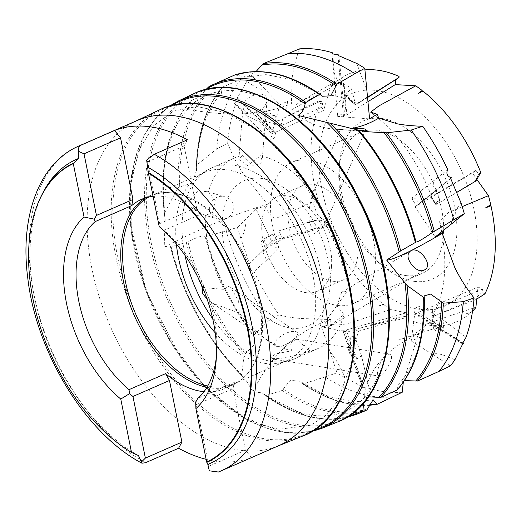 <?xml version="1.0" encoding="UTF-8"?>
<svg xmlns="http://www.w3.org/2000/svg" width="521" height="521" viewBox="0 0 521 521"><rect width="100%" height="100%" fill="white"/><g stroke="black" fill="none" stroke-linecap="round" stroke-linejoin="round"><path stroke-width="0.39" stroke-dasharray="2.6 1.95" d="M227.697 143.171A181.523 109.26 66.4 0 1 235.733 103.842L234.613 103.542L238.123 97.72A181.523 109.26 66.4 0 1 238.175 97.59L272.952 133.409L269.761 140.364L274.15 138.306L275.583 133.024L274.443 132.725L323.626 110.341L330.405 87.847L289.95 110.752C284.759 113.917 287.618 104.767 287.429 101.419L279.946 104.825L264.596 88.746C259.113 91.149 252.561 84.78 246.804 81.413A181.523 109.26 66.4 0 1 251.337 75.193L241.067 79.231A181.523 109.26 -113.6 0 0 216.775 148.947L227.697 143.171C231.956 154.424 237.472 165.092 244.251 175.173L267.423 204.278L264.238 206.427C267.774 210.36 272.223 220.403 277.218 217.817L317.856 199.712A135.128 81.335 -113.6 0 1 315.602 190.627L311.115 191.767L315.602 190.627M246.804 81.413L237.315 97.909L238.175 97.59M237.315 97.909L271.728 133.962L272.952 133.409M271.728 133.962L279.946 104.825M274.443 132.725L256.339 113.767L257.543 114.386L261.535 108.882L265.658 113.207L263.548 120.677L257.543 114.386M311.115 191.767L315.361 189.546A135.128 81.335 -113.6 0 1 321.398 101.53L322.681 103.555L321.646 107.28L323.626 110.341M321.646 107.28L280.812 125.867L263.548 120.677M392.28 94.861A115.994 69.821 -113.6 0 0 320.246 178.84A115.994 69.821 -113.6 0 0 420.141 309.376A115.994 69.821 -113.6 0 0 475.901 220.989A115.994 69.821 -113.6 0 0 392.28 94.861M364.934 69.873A135.128 81.335 -113.6 0 0 338.884 79.837A135.128 81.335 -113.6 0 0 335.12 82.976L334.84 83.803L334.599 83.458A135.128 81.335 -113.6 0 0 330.405 87.847M315.361 189.546L315.726 190.445M383.41 304.257L384.166 304.85L378.858 305.834L383.41 304.257A135.128 81.335 -113.6 0 1 325.534 222.793L326.179 221.842L328.191 225.964L329.148 224.447L317.856 199.712M384.166 304.85A135.128 81.335 -113.6 0 0 390.613 309.552L361.581 319.126C352.548 322.369 340.89 326.498 330.679 324.264L321.529 326.875L342.942 330.913L344.433 330.49L343.339 331.382L348.393 331.734L352.678 330.08L346.257 329.969L356.286 359.216L356.377 357.81L349.845 353.733L347.559 347.071L353.049 348.106L356.377 357.81M471.212 312.392L471.238 311.682L471.733 311.91L466.178 313.818L471.212 312.392A135.128 81.335 -113.6 0 1 446.1 324.87A135.128 81.335 -113.6 0 1 407.298 318.95L405.852 316.332L408.62 316.84L406.354 312.815L390.613 309.552M471.733 311.91A135.128 81.335 -113.6 0 0 472.554 311.122M484.934 293.844L482.029 292.522L482.505 289.038L478.031 287.071L476.604 299.184M480.798 172.575L478.532 174.235L475.966 170.36L472.508 172.965L476.806 179.367M396.422 79.55L395.53 79.479L395.504 80.123M271.434 240.969L255.909 208.81L246.055 218.846C245.938 227.208 244.206 233.76 240.865 238.501L249.338 263.476L271.434 240.969L272.789 240.585L272.398 240.91L273.134 246.85L278.702 247.781L274.45 240.109L262.825 251.943L263.802 251.298L261.028 241.822L263.678 239.126L267.657 247.371L263.802 251.298M274.45 240.109L329.148 224.447M328.191 225.964L282.773 238.963L267.657 247.371M346.257 329.969L406.354 312.815M408.62 316.84L358.722 331.082L353.049 348.106M462.668 343.99L414.749 313.85L416.233 313.219L414.521 313.01L415.354 308.002L420.655 305.912L418.057 312.45L443.26 328.308L442.7 327.403L439.164 332.704L433.42 329.096L434.338 322.141L442.7 327.403M418.057 312.45L478.031 287.071M482.505 289.038L432.71 310.112L434.338 322.141M450.639 178.429L415.048 206.844L416.396 206.042L411.733 198.221L417.614 199.107L418.044 205.072L436.767 190.126L436.442 190.491L439.665 199.771L435.4 203.17L430.229 195.447L436.442 190.491M418.044 205.072L472.508 172.965M475.966 170.36L430.743 197.016L430.229 195.447M337.966 55.389L343.534 116.899L344.752 116.137L337.699 116.6L342.069 113.878L346.804 114.249L346.237 115.213L343.313 82.859L343.86 83.979L350.848 87.86L351.636 89.475L350.848 87.86M346.237 115.213L368.028 101.615M395.53 79.479L354.801 104.897L344.837 94.711L343.86 83.979M343.534 116.899L369.591 118.905M338.78 54.966L344.752 116.137M367.11 91.475L356.826 63.477M297.921 115.382A139.993 97.434 94.4 0 0 334.729 129.195A139.993 97.434 94.4 0 0 350.861 128.531M352.105 128.798L340.389 129.566L359.138 130.634M358.761 130.198L358.78 130.296C385.566 162.396 404.654 199.66 416.032 242.089M451.492 177.935L416.396 206.042M344.837 94.711L345.729 94.783L350.933 88.752M343.313 82.859L344.264 86.147L338.657 82.787L334.475 73.826L332.561 52.829M338.65 54.92L341.372 78.788M367.624 97.173L355.693 104.962L345.729 94.783M357.81 103.334L355.075 102.67L351.636 89.475M367.657 97.499L355.693 104.962L354.801 104.897M451.082 224.297L454.449 212.36L460.903 202.623M415.048 206.844L435.211 236.97M462.192 206.622L448.568 212.49L439.574 221.712L443.501 232.086M472.97 308.243L449.454 315.934L426.093 324.264L420.31 337.094L411.173 340.955L414.749 313.85M463.586 343.528L416.233 313.219M411.173 340.955L432.547 354.397C438.48 351.799 447.5 357.093 454.957 359.705M321.529 326.875L330.034 351.668C336.11 359.366 341.079 368.028 344.941 377.647L362.017 386.517L362.981 386.152L344.433 330.49M362.017 386.517L342.942 330.913M402.232 392.254A181.523 109.26 66.4 0 1 369.207 388.295L362.551 387.39L363.111 386.204A181.523 109.26 66.4 0 1 362.981 386.152M344.941 377.647A181.523 109.26 66.4 0 1 336.989 372.808L325.189 376.93A181.523 109.26 -113.6 0 0 392.137 396.93M255.909 208.81L264.238 206.427M249.338 263.476L250.275 263.183L272.789 240.585M240.865 238.501A181.523 109.26 66.4 0 1 237.439 227.443L226.218 230.855A181.523 109.26 -113.6 0 0 268.875 320.571L279.048 314.86A181.523 109.26 66.4 0 1 254.053 271.571C249.689 270.171 248.458 267.436 250.354 263.365A181.523 109.26 66.4 0 1 250.275 263.183M272.398 240.91L259.373 254.248M378.565 367.364C376.983 372.639 377.009 375.53 378.63 376.038C382.407 378.051 396.872 355.101 389.513 354.156C385.494 354.365 381.847 358.767 378.565 367.364M368.256 396.813L364.179 398.265L363.593 402.766M364.179 398.265A139.993 92.412 -172.5 0 1 364.466 395.667A139.993 92.412 -172.5 0 1 418.291 334.098L420.31 337.094M403.28 382.336L418.291 334.098M466.178 313.818L471.238 311.682M432.547 354.397L450.424 365.931M404.452 380.623L398.988 383.586L396.755 390.294M294.971 331.486L296.762 332.059C302.226 334.808 282.428 349.858 275.85 346.081C270.152 342.277 285.918 330.275 294.971 331.486M325.189 376.93L303.339 383.834L301.939 383.365L299.575 381.183L290.145 380.33L282.258 390.437L265.938 395.517L264.538 395.035L262.304 392.912L252.952 391.766L244.779 378.22L242.708 376.52L241.79 374.827L244.062 355.022L254.58 344.29L254.404 337.035L253.753 336.332L253.766 335.277L268.875 320.571M226.218 230.855L205.189 236.821A180.025 108.361 -113.6 0 0 253.753 336.332L253.668 336.234C231.435 306.628 215.277 273.505 205.189 236.86L205.17 236.534C215.355 273.753 231.767 307.26 254.404 337.035M205.189 236.821C203.985 234.847 198.227 236.541 187.925 241.9L170.504 247.013A178.944 107.71 -113.6 0 0 242.708 376.52L242.447 376.305C208.042 341.457 184.056 298.37 170.504 247.052L170.491 246.707C184.506 299.738 209.266 343.58 244.772 378.226M252.952 391.766A139.993 112.119 -79.3 0 1 330.861 319.549L330.679 324.264M279.048 314.86C285.293 316.657 292.789 317.875 301.522 318.526L330.861 319.549M378.858 305.834L383.925 304.388M330.034 351.668L336.989 372.808M302.265 383.658L301.939 383.365A180.025 108.361 -113.6 0 0 368.953 404.882M346.185 417.601L326.98 419.346L306.622 416.11L264.538 395.035A178.944 107.71 -113.6 0 0 318.872 418.33A178.944 107.71 -113.6 0 0 348.048 416.435M234.04 206.713C233.011 216.215 227.416 220.298 217.244 218.957C201.347 213.91 212.242 191.454 225.873 197.198C230.601 198.788 233.323 201.959 234.04 206.713M170.504 247.013C170.627 245.723 168.53 245.743 164.206 247.071L165.17 219.165L164.61 215.798L164.831 212.483L178.045 187.508L192.282 182.988L196.489 170.387L196.313 166.922L196.879 164.916L216.775 148.947M222.206 87.984A180.025 108.361 -113.6 0 0 196.313 166.922L196.287 166.446C197.479 132.933 206.147 106.544 222.311 87.287L221.34 93.383L204.909 94.627L190.901 100.709C167.755 127.007 158.97 165.216 164.538 215.336L164.61 215.798A178.944 107.71 -113.6 0 1 190.784 101.439L189.787 107.118L186.694 108.876L193.304 103.868L206.726 88.746M164.206 247.071A139.993 27.053 -25.8 0 1 267.423 204.278M246.055 218.846L237.439 227.443M266.719 97.863L267.012 100.221C265.925 112.256 242.434 118.651 243.125 106.173C244.219 95.519 264.297 89.938 266.719 97.863M234.815 74.946L246.739 77.075L256.013 71.566M208.986 86.636L215.798 83.308M186.694 108.876A139.993 77.727 15.7 0 0 291.402 103.555L287.429 101.419M299.536 48.87C295.798 59.094 293.343 68.746 292.17 77.831L291.402 103.555M334.599 83.458L330.692 85.691L334.84 83.803M330.692 85.691L335.12 82.976M264.596 88.746L251.337 75.193M241.067 79.231L222.643 87.053A180.885 108.876 -113.6 0 0 196.879 164.916M164.831 212.483A179.797 108.225 -113.6 0 1 191.207 100.501L190.784 101.439M439.665 199.771L435.699 204.089L435.4 203.17M430.743 197.016L435.836 204.623L456.924 192.36M478.532 174.235L474.742 181.849M456.891 192.288L437.985 203.522M435.699 204.089L433.146 200.429L435.836 204.623M439.164 332.704L432.469 322.082L433.42 329.096M432.71 310.112L431.805 316.95L474.553 298.969L475.966 299.595L434.071 316.097M482.029 292.522L474.553 298.969M432.469 322.082L432.222 315.993L431.805 316.95M349.845 353.733L350.861 337.152L347.559 347.071M358.722 331.082L353.316 330.067L396.077 317.817L396.794 319.093L355.511 329.396M405.852 316.332L396.077 317.817M350.861 337.152C354.834 335.491 355.654 333.127 353.316 330.067M261.028 241.822L272.483 234.229L263.678 239.126M282.773 238.963L278.859 230.849L317.79 219.556L317.484 220.031L280.871 230.119M326.179 221.842L317.79 219.556M272.483 234.229C275.856 238.501 279.933 236.26 278.859 230.849M261.535 108.882L275.713 116.229L265.658 113.207M280.812 125.867L282.883 118.514L317.986 102.435L317.354 101.471L284.785 117.544M322.681 103.555L317.986 102.435M275.713 116.229C275.655 120.976 280.291 122.396 282.883 118.514M436.767 190.126L432.782 185.372L434.286 180.214L447.708 169.546M451.414 177.759L438.011 188.791M443.26 328.308L443.964 320.571L466.035 337.282M463.644 343.404L445.331 331.525M356.286 359.216L361.502 355.797L369.207 388.295M363.111 386.204L356.012 364.251M262.825 251.943L266.596 260.122L254.053 271.571M256.339 113.767L259.829 116.509L256.293 120.488L247.527 116.176L235.733 103.842M238.123 97.72L252.053 111.514M407.298 318.95L396.794 319.093M325.534 222.793L317.484 220.031M321.398 101.53L317.354 101.471M136.841 120.664A177.322 106.733 -113.6 0 0 135.134 121.439A177.322 106.733 -113.6 0 0 99.843 298.787A177.322 106.733 -113.6 0 0 241.659 450.45A177.322 106.733 -113.6 0 0 277.276 446.289A177.322 106.733 -113.6 0 0 279.002 445.566M219.829 471.44A177.322 106.733 -113.6 0 1 218.364 472.033L251.48 457.542A177.322 106.733 66.4 0 1 216.743 461.359A177.322 106.733 66.4 0 1 206.134 459.34M146.648 160.064L147.567 161.907L160.494 227.612L163.907 230.373L200.435 214.385A103.36 62.214 -113.6 0 0 153.096 196.319M159.211 226.622L161.334 228.276M216.384 356.618A103.36 62.214 -113.6 0 0 216.658 353.433A103.36 62.214 -113.6 0 0 163.907 230.373M195.681 402.108L208.921 466.191L209.305 470.802M43.406 191.878A166.082 99.967 -113.6 0 0 138.456 455.549M414.501 281.379A86.33 51.963 -113.6 0 0 456.181 217.12A86.33 51.963 -113.6 0 0 395.993 122.696A86.33 51.963 -113.6 0 0 339.451 163.64A86.33 51.963 -113.6 0 0 384.928 267.586A86.33 51.963 -113.6 0 0 414.501 281.379M405.892 275.563A76.997 46.343 -113.6 0 0 422.108 273.44A76.997 46.343 -113.6 0 0 433.7 184.323A76.997 46.343 -113.6 0 0 360.382 132.367A76.997 46.343 -113.6 0 0 338.956 170.549A76.997 46.343 -113.6 0 0 379.522 263.261A76.997 46.343 -113.6 0 0 405.892 275.563M337.615 305.436A76.997 46.343 -113.6 0 0 353.831 303.313A76.997 46.343 -113.6 0 0 365.423 214.196A76.997 46.343 -113.6 0 0 292.105 162.239A76.997 46.343 -113.6 0 0 275.83 238.944A76.997 46.343 -113.6 0 0 337.615 305.436M332.737 281.216A51.332 30.895 -113.6 0 0 343.541 279.803A51.332 30.895 -113.6 0 0 351.271 220.39A51.332 30.895 -113.6 0 0 302.388 185.75A51.332 30.895 -113.6 0 0 291.545 236.886A51.332 30.895 -113.6 0 0 332.737 281.216M306.446 292.717A51.332 30.895 -113.6 0 0 317.256 291.304A51.332 30.895 -113.6 0 0 331.538 265.847A51.332 30.895 -113.6 0 0 304.492 204.037A51.332 30.895 -113.6 0 0 276.104 197.251A51.332 30.895 -113.6 0 0 265.261 248.393A51.332 30.895 -113.6 0 0 306.446 292.717M291.291 328.1A79.329 47.75 -113.6 0 0 330.067 286.57A79.329 47.75 -113.6 0 0 288.269 191.051A79.329 47.75 -113.6 0 0 222.141 228.022A79.329 47.75 -113.6 0 0 291.291 328.1M313.173 193.467L311.929 196.013L308.901 209.82L309.246 221.926L314.293 233.779L322.825 227.247L328.276 217.101C326.869 221.894 323.339 221.086 317.68 214.685C313.075 205.027 311.571 197.954 313.173 193.467A104.057 62.637 -113.6 0 0 260.526 155.74L261.757 159.55L261.985 162.689L252.698 166.14L242.258 155.46A104.057 62.637 -113.6 0 0 234.483 157.909A104.057 62.637 -113.6 0 0 208.439 191.878L215.531 201.047L212.496 212.829L205.281 215.232A104.057 62.637 -113.6 0 0 224.115 289.376L228.283 286.374L230.699 287.371L238.631 301.047L239.217 313.01A104.057 62.637 -113.6 0 0 291.871 350.744L290.503 343.046L296.293 339.171L310.138 351.017A104.057 62.637 -113.6 0 0 317.908 348.575A104.057 62.637 -113.6 0 0 343.951 314.606L336.905 305.645L341.665 292.261L347.116 291.246A104.057 62.637 -113.6 0 0 328.276 217.101L365.775 129.56M205.281 215.232L203.776 214.834L194.541 209.142L189.937 200.097L197.928 190.679L208.439 191.878M239.217 313.01L212.679 303.346L207.032 298.891M202.63 287.527L224.115 289.376M310.138 351.017L299.256 354.619L279.64 358.598L269.832 358.552L275.602 353.902L291.871 350.744M212.718 318.735A104.057 62.637 -113.6 0 0 272.789 361.594A104.057 62.637 -113.6 0 0 288.387 360.851A104.057 62.637 -113.6 0 0 294.704 358.728A104.057 62.637 -113.6 0 0 316.69 255.056A104.057 62.637 -113.6 0 0 233.187 165.196A104.057 62.637 -113.6 0 0 211.279 168.062A104.057 62.637 -113.6 0 0 205.43 171.259A104.057 62.637 -113.6 0 0 185.014 255.42M347.116 291.246L328.868 316.801L323.723 326.107L327.318 328.028L343.951 314.606M242.258 155.46L238.846 159.393L247.514 165.587L260.526 155.74M215.232 332.828A102.657 61.791 -113.6 0 0 265.235 363.463A102.657 61.791 -113.6 0 0 280.624 362.727A102.657 61.791 -113.6 0 0 286.856 360.636A102.657 61.791 -113.6 0 0 308.549 258.357A102.657 61.791 -113.6 0 0 226.166 169.703A102.657 61.791 -113.6 0 0 204.551 172.536A102.657 61.791 -113.6 0 0 198.788 175.688A102.657 61.791 -113.6 0 0 176.372 244.01M206.941 387.318A103.36 62.214 -113.6 0 0 210.862 387.976A103.36 62.214 -113.6 0 0 232.626 385.123A103.36 62.214 -113.6 0 0 247.045 374.215A103.36 62.214 -113.6 0 0 248.191 265.495A103.36 62.214 -113.6 0 0 167.56 192.555A103.36 62.214 -113.6 0 0 149.761 195.74A103.36 62.214 -113.6 0 0 145.769 197.778M203.985 391.707A103.36 62.214 -113.6 0 0 224.434 388.712A103.36 62.214 -113.6 0 0 234.32 382.414L197.791 398.396M148.96 196.964A102.657 61.791 66.4 0 1 151.409 195.785A102.657 61.791 66.4 0 1 169.084 192.62A102.657 61.791 66.4 0 1 249.168 265.065A102.657 61.791 66.4 0 1 248.035 373.049A102.657 61.791 66.4 0 1 233.708 383.886A102.657 61.791 66.4 0 1 212.093 386.719A102.657 61.791 66.4 0 1 207.729 385.963M200.435 214.385L196.515 207.547L159.986 223.529M147.567 161.907L184.095 145.926L196.515 207.547M184.095 145.926L187.41 139.784M251.48 457.542L245.443 450.209L208.921 466.191M196.495 404.576L233.024 388.594L234.32 382.414M233.024 388.594L245.443 450.209M238.279 89.215A178.403 107.385 -113.6 0 0 150.432 238.865A178.403 107.385 -113.6 0 0 301.789 425.253A178.403 107.385 -113.6 0 0 370.939 392.398M204.909 94.627A180.273 108.511 -113.6 0 0 178.045 187.508M320.617 94.731A179.485 108.036 -113.6 0 0 236.501 75.096M206.563 94.666A179.485 108.036 -113.6 0 0 179.719 186.857M171.207 247.045A179.797 108.225 -113.6 0 0 241.79 374.827M186.329 242.604A180.273 108.511 -113.6 0 0 244.062 355.022M187.925 241.9A179.485 108.036 -113.6 0 0 245.196 353.72M205.899 236.847A180.885 108.876 -113.6 0 0 253.766 335.277M265.938 395.517A179.797 108.225 -113.6 0 0 356.266 414.436M282.258 390.437A180.273 108.511 -113.6 0 0 366.849 409.981M283.339 389.187A179.485 108.036 -113.6 0 0 367.455 408.822M303.339 383.834A180.885 108.876 -113.6 0 0 376.963 404.4M397.393 389.252A179.485 108.036 -113.6 0 0 424.237 297.061M193.141 94.021A179.191 107.854 -113.6 0 0 157.479 273.238A179.191 107.854 -113.6 0 0 300.793 426.497A179.191 107.854 -113.6 0 0 336.781 422.29M178.442 100.97A178.716 107.573 -113.6 0 0 142.871 279.712A178.716 107.573 -113.6 0 0 285.808 432.567A178.716 107.573 -113.6 0 0 321.704 428.373M171.383 105.652A177.856 107.052 -113.6 0 0 144.148 285.716A177.856 107.052 -113.6 0 0 284.525 432.248A177.856 107.052 -113.6 0 0 313.466 430.379M204.317 105.17A177.316 106.727 -113.6 0 0 117.01 253.916A177.316 106.727 -113.6 0 0 267.442 439.17A177.316 106.727 -113.6 0 0 336.175 406.517M159.452 109.944A178.104 107.202 -113.6 0 0 123.998 288.08A178.104 107.202 -113.6 0 0 266.446 440.414A178.104 107.202 -113.6 0 0 302.219 436.233M78.801 146.056A177.322 106.733 -113.6 0 0 34.256 295.921A177.322 106.733 -113.6 0 0 145.476 462.739M32.875 219.133A163.815 98.606 -113.6 0 0 132.288 452.899M369.252 131.859L334.729 129.195M344.264 86.147L346.81 114.249M332.007 53.78L337.699 116.6M363.905 399.926L364.466 395.667M434.286 180.214L411.733 198.214M443.964 320.571L420.655 305.912M462.655 343.293L414.521 313.01M361.502 355.797L352.678 330.08M362.551 387.39L343.339 331.382M266.596 260.122L278.702 247.781M259.823 116.515L275.589 133.024M234.606 103.542L269.761 140.364M193.304 103.868C203.796 94.913 216.28 90.478 230.751 90.563C239.764 90.628 249.377 92.608 259.588 96.496C280.806 104.728 301.516 120.201 321.717 142.917C377.94 204.323 405.462 314.417 379.698 372.678C371.48 392.072 360.083 404.915 345.495 411.199C336.058 415.413 325.378 416.793 313.453 415.348C297.276 413.329 280.226 405.852 262.304 392.912M165.164 219.165C162.168 196.788 162.37 176.365 165.782 157.902C170.172 135.525 178.175 118.599 189.787 107.124M322.291 96.261L315.485 91.696L289.832 79.185L265.957 74.627L246.739 77.075M196.489 170.387C197.615 135.922 205.906 110.257 221.347 93.383M373.108 399.776L354.273 401.965L327.885 396.364L299.575 381.183M302.258 383.658L336.038 400.721L368.738 405.371M424.101 295.915C424.706 335.57 416.338 364.791 398.988 383.586M169.286 106.225L155.291 118.814L144.056 135.46L130.947 178.879L131.279 231.669L144.962 288.035L170.458 341.743L204.961 386.836L244.655 418.304L285.248 432.645L311.623 431.531M279.106 429.258L261.151 424.875L236.899 412.853L207.443 389.057L180.325 356.716L146.876 293.121L130.667 224.955L130.758 184.258L138.951 150.159L153.61 125.717L173.493 111.084L196.964 106.531L225.652 112.477L257.016 130.263L287.585 158.931L325.964 217.179L349.317 284.499L354.352 325.202L351.922 362.004L337.4 401.483L325.221 415.921L310.77 425.214L279.106 429.258M277.276 446.289L278.142 445.937M135.134 121.439L135.981 121.041M216.658 353.433L216.195 359.998M379.522 263.261L384.928 267.586M338.956 170.549L339.451 163.64M360.382 132.367L292.105 162.239M422.108 273.44L353.831 303.313M302.388 185.75L276.104 197.251M343.541 279.803L317.256 291.304M304.492 204.037L288.269 191.051M331.538 265.847L330.067 286.57M234.483 157.909L211.279 168.062M317.908 348.575L294.704 358.728M280.624 362.727L288.387 360.851M198.788 175.688L205.43 171.259M149.761 195.74L141.569 199.328M232.626 385.123L224.434 388.712M169.084 192.62L167.56 192.555M248.035 373.049L247.045 374.215M204.551 172.536L151.409 195.785M286.856 360.636L233.708 383.886M311.929 196.013L340.389 129.566M327.318 328.028L424.341 270.002M341.665 292.261L410.164 251.291M269.832 358.552L378.63 376.038M296.293 339.171L389.513 354.156M212.679 303.346L275.85 346.081M230.699 287.371L296.762 332.059M203.776 214.834L217.244 218.957M207.638 191.617L225.873 197.198M261.985 162.689L267.012 100.221M238.846 159.393L243.125 106.173M432.222 315.993C446.015 292.327 448.47 260.897 439.574 221.712M446.1 324.87L414.612 334.769C413.518 335.993 398.702 339.959 398.526 339.399C405.657 338.774 419.118 333.134 426.1 324.27M433.146 200.429C418.747 162.051 397.92 132.614 370.652 112.126M355.075 102.67C336.677 93.897 320.356 92.575 306.12 98.71L300.558 101.628L295.935 104.923L300.858 101.237L338.884 79.837"/><path stroke-width="0.78" d="M399.034 76.418L398.448 77.772L398.982 77.564L399.034 76.418A135.128 81.335 -113.6 0 0 396.416 75.298A135.128 81.335 -113.6 0 0 364.934 69.873M472.554 311.122A135.128 81.335 -113.6 0 0 475.927 307.52L472.97 308.243M476.604 299.184L475.927 307.52M475.966 299.595L484.934 293.844A135.128 81.335 -113.6 0 0 490.971 205.821L490.352 205.033L490.73 204.746A135.128 81.335 -113.6 0 0 488.477 195.655L462.192 206.622M476.806 179.367L488.477 195.655M456.924 192.36L475.836 181.028L480.798 172.575A135.128 81.335 -113.6 0 0 422.922 91.11L422.153 91.09L422.166 90.517A135.128 81.335 -113.6 0 0 415.719 85.822L378.988 105.861L370.652 112.126L377.061 114.249L369.591 118.905L364.778 68.31L354.886 73.682A181.523 109.26 -113.6 0 0 287.937 53.683L299.536 48.87A181.523 109.26 66.4 0 1 332.561 52.829L332.014 53.78L338.65 54.92A181.523 109.26 66.4 0 1 338.78 54.966L337.966 55.389L356.826 63.477A181.523 109.26 66.4 0 1 364.778 68.31M395.53 79.479L395.302 84.597L415.719 85.822M398.982 77.564L367.657 97.499M368.028 101.615L395.302 84.597M422.166 90.517L418.011 93.676L422.153 91.09M418.011 93.676L422.922 91.11M350.861 128.531A139.993 97.434 94.4 0 0 378.832 118.104L377.061 114.249M354.886 73.682L336.82 84.246L330.776 95.825L322.291 96.261L320.389 94.529C289.963 73.559 261.516 67.001 235.043 74.861L212.138 85.04A179.797 108.225 -113.6 0 0 208.986 86.636L206.726 88.746A178.944 107.71 -113.6 0 1 305.104 103.894C304.114 109.547 301.718 113.376 297.921 115.382L358.761 130.198A179.485 108.036 -113.6 0 1 416.025 242.005C404.674 199.693 385.586 162.415 358.761 130.185M320.617 94.731L319.406 94.483L305.938 102.435L305.104 103.894M359.138 130.634C363.104 130.537 365.319 130.178 365.775 129.56C365.019 128.544 360.46 128.29 352.105 128.798M358.949 130.413L369.252 131.859L386.387 132.803L411.193 130.042L422.72 126.264C412.984 125.991 404.53 125.19 397.373 123.848L378.832 118.104M422.72 126.264A181.523 109.26 66.4 0 1 447.708 169.546C445.917 173.649 447.148 176.385 451.414 177.759A181.523 109.26 66.4 0 1 451.492 177.935L450.639 178.429L460.903 202.623A181.523 109.26 66.4 0 1 464.322 213.682L453.856 219.758A181.523 109.26 -113.6 0 0 411.193 130.042M398.448 77.772L367.624 97.173M464.322 213.682L435.211 236.97L443.501 232.086L442.27 233.375A139.993 12.361 146.2 0 1 386.667 260.077L407.044 285.469L423.619 297.413L424.237 297.061L424.101 295.915L430.665 294.085L443.273 303.163L463.293 301.666L474.064 297.953A181.523 109.26 66.4 0 1 466.035 337.282L462.655 343.287L463.644 343.404A181.523 109.26 66.4 0 1 463.586 343.528L462.668 343.99L454.957 359.705A181.523 109.26 66.4 0 1 450.424 365.931L439.008 371.382A181.523 109.26 -113.6 0 0 463.293 301.666M363.593 402.766L362.896 411.316L364.589 411.076L366.849 409.981L373.108 399.776L376.963 404.4L402.232 392.254L403.28 382.336M490.73 204.746L485.761 207.742L490.352 205.033M485.761 207.742L490.971 205.821M413.101 266.42C417.393 270.523 421.137 271.715 424.341 269.995C434.521 265.43 417.92 244.544 410.268 251.226C406.504 254.476 407.448 259.543 413.101 266.42M368.256 396.813L380.669 397.451L397.184 389.988C416.162 368.106 425.188 337.178 424.257 297.217L424.237 297.061M474.064 297.953C466.321 288.224 459.848 277.973 454.651 267.208L442.27 233.375M453.856 219.758L432.73 232.236C423.293 238.865 417.725 242.128 416.032 242.024L416.032 242.011M416.032 242.089L400.675 250.914L386.667 260.077M368.738 405.371L376.963 404.4M439.008 371.382L417.516 381.027L404.452 380.623M256.013 71.566L263.19 63.679L287.937 53.683M305.938 102.435A179.797 108.225 -113.6 0 0 212.138 85.04L208.986 86.636M475.836 181.028L456.891 192.288M219.829 471.44A177.322 106.733 -113.6 0 0 220.963 470.958L279.002 445.566A177.322 106.733 -113.6 0 0 305.703 240.331A177.322 106.733 -113.6 0 0 136.841 120.664L78.801 146.056C38.88 163.086 19.7 216.886 27.756 277.947C36.242 352.645 85.867 433.863 141.94 463.202L138.456 455.549L131.526 452.462L120.761 399.06L129.514 393.674L129.032 389.636L165.561 373.648A103.36 62.214 -113.6 0 0 202.669 391.558A103.36 62.214 -113.6 0 0 203.985 391.707M206.134 459.34A177.322 106.733 66.4 0 1 178.592 448.249L145.476 462.739L141.94 463.202M153.096 196.319A103.36 62.214 -113.6 0 0 141.569 199.328A103.36 62.214 -113.6 0 0 131.683 205.626L95.154 221.607L94.334 219.178L84.063 217.042L73.292 163.64L78.554 158.469L78.625 151.39C77.929 148.452 78.853 146.316 81.406 144.988L114.522 130.497A177.322 106.733 66.4 0 1 187.41 139.784L154.294 154.275L146.648 160.064L148.439 173.219L159.211 226.622A112.223 67.548 66.4 0 1 216.195 359.998A112.223 67.548 66.4 0 1 195.909 408.64L206.674 462.036A163.438 98.371 -113.6 0 0 246.98 326.478A163.438 98.371 -113.6 0 0 148.439 173.219M206.674 462.036L207.846 464.393L209.305 470.802L218.364 472.033M207.846 464.393A166.082 99.967 -113.6 0 0 251.93 325.293A166.082 99.967 -113.6 0 0 147.944 167.313M216.384 356.618A103.36 62.214 -113.6 0 1 197.791 398.396L195.681 402.108L195.909 408.64M78.554 158.469A166.082 99.967 -113.6 0 0 43.406 191.878L41.888 194.769A163.815 98.606 -113.6 0 0 32.875 219.133M94.334 219.178L96.45 215.427L132.979 199.445L131.683 205.626M114.522 130.497L120.553 137.831L84.024 153.812L96.45 215.427M84.024 153.812L78.625 151.39M73.292 163.64A163.438 98.371 -113.6 0 0 28.948 268.81A163.438 98.371 -113.6 0 0 96.971 424.276A163.438 98.371 -113.6 0 0 131.526 452.462L132.288 452.899M120.761 399.06A112.223 67.548 66.4 0 1 84.063 217.042M95.154 221.607A103.36 62.214 -113.6 0 0 129.032 389.636M165.561 373.648L169.481 380.493L132.953 396.474L145.379 458.096L181.907 442.108L178.592 448.249M132.953 396.474L129.514 393.674M141.282 462.134L145.379 458.096M207.032 298.891L202.487 293.479L202.63 287.527M185.014 255.42A104.057 62.637 -113.6 0 0 212.718 318.735M176.372 244.01A102.657 61.791 -113.6 0 0 215.232 332.828M145.769 197.778A103.36 62.214 -113.6 0 0 128.146 299.419A103.36 62.214 -113.6 0 0 206.941 387.318M207.729 385.963A102.657 61.791 66.4 0 1 129.403 297.074A102.657 61.791 66.4 0 1 148.96 196.964M120.553 137.831L132.979 199.445M169.481 380.493L181.907 442.108M370.939 392.398A178.403 107.385 -113.6 0 0 366.217 213.851A178.403 107.385 -113.6 0 0 238.279 89.215M399.138 251.923A178.944 107.71 -113.6 0 0 326.941 122.415M378.858 397.49A178.944 107.71 -113.6 0 0 405.032 283.137M348.048 416.435A178.944 107.71 -113.6 0 0 362.916 410.19M319.406 94.483A180.273 108.511 -113.6 0 0 234.815 74.946M335.98 85.691A180.025 108.361 -113.6 0 0 261.516 65.125M336.82 84.246A180.885 108.876 -113.6 0 0 263.19 63.679M346.185 417.601L356.266 414.436A179.797 108.225 -113.6 0 0 362.896 411.316M368.953 404.882A180.025 108.361 -113.6 0 0 376.403 403.938M380.669 397.451A179.797 108.225 -113.6 0 0 407.044 285.469M396.755 390.294A180.273 108.511 -113.6 0 0 423.619 297.413M415.712 381.072A180.025 108.361 -113.6 0 0 441.606 302.134M417.516 381.027A180.885 108.876 -113.6 0 0 443.273 303.163M400.675 250.914A179.797 108.225 -113.6 0 0 330.086 123.132M415.328 242.317A180.273 108.511 -113.6 0 0 357.601 129.898M432.73 232.236A180.025 108.361 -113.6 0 0 384.166 132.731M434.253 231.233A180.885 108.876 -113.6 0 0 386.387 132.803M336.781 422.29A179.191 107.854 -113.6 0 0 365.508 214.164A179.191 107.854 -113.6 0 0 193.141 94.021C242.434 68.603 318.891 117.199 358.767 198.104C407.018 288.719 396.559 401.339 336.781 422.29L321.704 428.373A178.716 107.573 -113.6 0 0 350.353 220.793A178.716 107.573 -113.6 0 0 178.442 100.97L193.141 94.021M313.466 430.379A177.856 107.052 -113.6 0 0 348.757 221.49A177.856 107.052 -113.6 0 0 171.383 105.652M336.175 406.517A177.316 106.727 -113.6 0 0 331.48 229.051A177.316 106.727 -113.6 0 0 204.317 105.17M302.219 436.233A178.104 107.202 -113.6 0 0 330.77 229.364A178.104 107.202 -113.6 0 0 159.452 109.944C208.446 84.682 284.44 132.985 324.075 213.395C372.033 303.463 361.639 415.4 302.219 436.233L278.142 445.937M81.406 144.988A177.322 106.733 -113.6 0 0 78.801 146.056M218.123 472.13L220.963 470.958A177.322 106.733 -113.6 0 0 265.515 321.099A177.322 106.733 -113.6 0 0 154.294 154.275M206.824 462.401A163.815 98.606 -113.6 0 0 247.566 326.361A163.815 98.606 -113.6 0 0 148.368 172.484M73.832 162.982A163.815 98.606 -113.6 0 0 41.888 194.769C31.566 214.906 27.248 239.588 28.948 268.81M356.266 414.436L364.589 411.076M311.623 431.531L321.704 428.373M178.442 100.97L169.286 106.225M135.981 121.041L159.452 109.944M96.971 424.276C108.127 435.927 119.745 445.39 131.833 452.664"/></g></svg>

